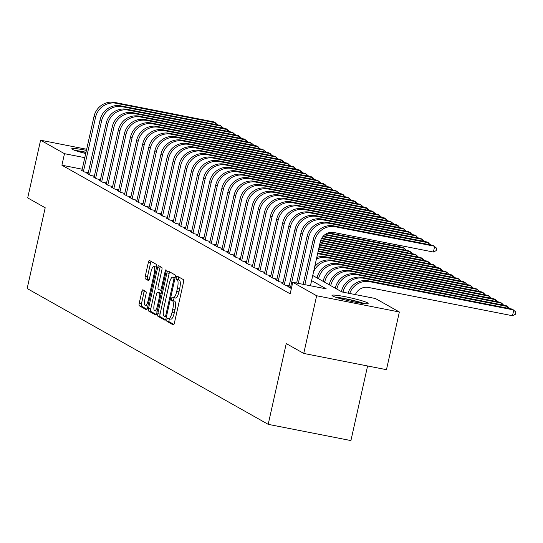 <?xml version="1.0" encoding="UTF-8"?>
<svg xmlns="http://www.w3.org/2000/svg" width="543" height="543" viewBox="0 0 543 543"><rect width="100%" height="100%" fill="white"/><g stroke="black" fill="none" stroke-linecap="round" stroke-linejoin="round"><path stroke-width="0.81" d="M166.884 319.528A1.629 0.455 -78.9 0 0 166.952 321.347L173.298 324.924A2.328 0.652 -78.9 0 0 173.36 324.945A2.328 0.652 -78.9 0 0 174.405 322.997L183.514 282.231A2.328 0.652 -78.9 0 0 183.425 279.625L177.079 276.054A1.629 0.455 -78.9 0 0 177.038 276.034A1.629 0.455 -78.9 0 0 176.305 277.398A1.629 0.455 -78.9 0 0 176.366 279.224L177.188 279.686A7.453 2.091 -78.9 0 1 177.48 288.007L176.719 291.408A7.453 2.091 -78.9 0 1 173.373 297.645A7.453 2.091 -78.9 0 1 173.19 297.578L172.369 297.116A1.629 0.455 -78.9 0 0 172.328 297.102A1.629 0.455 -78.9 0 0 171.595 298.467A1.629 0.455 -78.9 0 0 171.656 300.286L172.477 300.747A7.453 2.091 -78.9 0 1 172.769 309.076L172.016 312.469A7.453 2.091 -78.9 0 1 168.663 318.707A7.453 2.091 -78.9 0 1 168.479 318.639L167.658 318.178A1.629 0.455 -78.9 0 0 167.617 318.164A1.629 0.455 -78.9 0 0 166.884 319.528M169.518 318.877A1.629 0.455 -78.9 0 0 169.124 319.97A1.629 0.455 -78.9 0 0 169.185 321.789L173.903 324.442M178.796 277.018A1.629 0.455 -78.9 0 0 178.538 277.84A1.629 0.455 -78.9 0 0 178.599 279.659L179.428 280.127L177.188 279.686M174.228 297.815A1.629 0.455 -78.9 0 0 173.828 298.901A1.629 0.455 -78.9 0 0 173.896 300.727L174.717 301.189L172.477 300.747M85.726 153.52A18.516 1.643 -167.4 0 1 72.429 149.373A18.516 1.643 -167.4 0 1 71.798 148.762A18.516 1.643 -167.4 0 1 86.425 150.384M367.523 302.838A18.516 1.643 -167.4 0 1 368.154 303.456A18.516 1.643 -167.4 0 1 352.305 301.575A18.516 1.643 -167.4 0 1 332.649 295.989A18.516 1.643 -167.4 0 1 332.017 295.378A18.516 1.643 -167.4 0 1 347.866 297.252A18.516 1.643 -167.4 0 1 367.523 302.838M142.904 289.819A2.328 0.652 -78.9 0 0 142.843 289.799A2.328 0.652 -78.9 0 0 141.798 291.747L139.239 303.184A2.328 0.652 -78.9 0 0 139.334 305.79L146.379 309.761A2.328 0.652 -78.9 0 0 146.44 309.781A2.328 0.652 -78.9 0 0 147.486 307.833L156.601 267.061A2.328 0.652 -78.9 0 0 156.506 264.461L149.461 260.491A2.328 0.652 -78.9 0 0 149.4 260.47A2.328 0.652 -78.9 0 0 148.354 262.418L145.266 276.231A2.328 0.652 -78.9 0 0 145.354 278.837L148.375 280.534A2.328 0.652 -78.9 0 0 148.429 280.555A2.328 0.652 -78.9 0 0 149.481 278.607L151.008 271.758A6.231 1.751 -78.9 0 1 153.812 266.538A6.231 1.751 -78.9 0 1 154.205 273.557L148.205 300.394A6.231 1.751 -78.9 0 1 145.409 305.614A6.231 1.751 -78.9 0 1 145.008 298.596L146.013 294.123A2.328 0.652 -78.9 0 0 145.918 291.523L142.904 289.819M312.741 275.498L341.934 291.951L375.464 298.535L399.356 311.994L386.467 369.681L303.747 353.439L286.249 343.576L268.194 424.341L27.15 288.523L45.205 207.765L27.7 197.903L40.596 140.216L86.676 149.264M303.747 353.439L316.644 295.752L292.752 282.292L326.282 288.876L311.601 280.602M82.217 169.206L61.909 165.215L290.172 293.831L292.752 282.292M61.909 165.215L64.488 153.683L40.596 140.216M157.823 313.657A2.328 0.652 -78.9 0 0 157.911 316.257L164.963 320.227A2.328 0.652 -78.9 0 0 165.024 320.248A2.328 0.652 -78.9 0 0 166.07 318.3L175.179 277.534A2.328 0.652 -78.9 0 0 175.09 274.934L168.038 270.957A2.328 0.652 -78.9 0 0 167.984 270.937A2.328 0.652 -78.9 0 0 166.939 272.885L157.823 313.657L160.056 314.092A2.328 0.652 -78.9 0 0 160.151 316.698L165.567 319.746M155.671 314.994L148.626 311.024A2.328 0.652 -78.9 0 1 148.531 308.424L157.646 267.651A2.328 0.652 -78.9 0 1 158.692 265.703A2.328 0.652 -78.9 0 1 158.746 265.724L161.766 267.428A2.328 0.652 -78.9 0 1 161.855 270.027L158.162 286.561A2.328 0.652 -78.9 0 0 158.251 289.161L160.253 290.288A2.328 0.652 -78.9 0 0 160.314 290.308A2.328 0.652 -78.9 0 0 161.359 288.36L165.208 271.147A1.629 0.455 -78.9 0 1 165.941 269.783A1.629 0.455 -78.9 0 1 166.043 271.622L156.778 313.067A2.328 0.652 -78.9 0 1 155.732 315.015A2.328 0.652 -78.9 0 1 155.671 314.994L155.793 315.015M288.964 286.779L287.817 286.548L291.353 288.543M282.876 283.344L281.729 283.12L285.38 285.177L289.154 285.923M276.787 279.916L275.64 279.693L279.292 281.749L283.066 282.489M270.699 276.489L269.552 276.265L273.204 278.321L276.978 279.061M264.617 273.061L263.464 272.83L267.115 274.887L270.896 275.634M258.529 269.627L257.382 269.403L261.034 271.459L264.808 272.199M252.441 266.199L251.294 265.975L254.945 268.032L258.719 268.771M246.352 262.771L245.205 262.541L248.857 264.604L252.631 265.344M240.264 259.337L239.117 259.113L242.769 261.169L246.542 261.909M234.182 255.909L233.028 255.685L236.68 257.742L240.461 258.482M228.094 252.481L226.947 252.257L230.599 254.314L234.372 255.054M222.006 249.047L220.858 248.823L224.51 250.88L228.284 251.626M215.917 245.619L214.77 245.395L218.422 247.452L222.196 248.192M209.829 242.192L208.682 241.968L212.333 244.024L216.107 244.764M203.747 238.764L202.593 238.533L206.245 240.597L210.026 241.336M197.659 235.329L196.512 235.105L200.163 237.162L203.937 237.902M191.57 231.902L190.423 231.678L194.075 233.734L197.849 234.474M185.482 228.474L184.335 228.25L187.987 230.307L191.76 231.046M179.394 225.04L178.247 224.816L181.898 226.872L185.672 227.619M173.312 221.612L172.158 221.388L175.81 223.444L179.59 224.184M167.224 218.184L166.077 217.96L169.728 220.017L173.502 220.757M161.135 214.756L159.988 214.526L163.64 216.589L167.414 217.329M155.047 211.322L153.9 211.098L157.551 213.155L161.325 213.894M148.965 207.894L147.811 207.67L151.463 209.727L155.237 210.467M142.877 204.467L141.723 204.243L145.381 206.299L149.155 207.039M136.788 201.032L135.641 200.808L139.293 202.865L143.067 203.611M130.7 197.604L129.553 197.38L133.205 199.437L136.979 200.177M124.612 194.177L123.465 193.953L127.116 196.009L130.89 196.749M118.53 190.749L117.376 190.518L121.028 192.582L124.809 193.322M112.442 187.315L111.288 187.091L114.946 189.147L118.72 189.887M106.353 183.887L105.206 183.663L108.858 185.72L112.632 186.459M100.265 180.459L99.118 180.235L102.77 182.292L106.543 183.032M94.177 177.025L93.029 176.801L96.681 178.857L100.455 179.604M88.095 173.597L86.941 173.373L90.593 175.43L94.373 176.17M88.285 172.742L84.511 172.002L80.853 169.945L82.007 170.169M268.194 424.341L350.914 440.577L367.591 365.975M399.356 311.994L316.644 295.752M84.796 157.667L64.488 153.683M170.719 319.08A7.453 2.091 -78.9 0 0 170.902 319.148A7.453 2.091 -78.9 0 0 174.249 312.911L172.016 312.469M174.717 301.189A7.453 2.091 -78.9 0 1 175.009 309.51L174.249 312.911M175.423 298.019A7.453 2.091 -78.9 0 0 175.606 298.087A7.453 2.091 -78.9 0 0 178.959 291.849L176.719 291.408M179.428 280.127A7.453 2.091 -78.9 0 1 179.719 288.448L178.959 291.849M169.674 271.88A2.328 0.652 -78.9 0 0 169.172 273.326L160.056 314.092M165.018 316.691A1.629 0.455 -78.9 0 0 165.058 316.705A1.629 0.455 -78.9 0 0 165.791 315.34L173.787 279.55A1.629 0.455 -78.9 0 0 173.726 277.731L172.857 277.242A7.453 2.091 -78.9 0 0 172.674 277.174A7.453 2.091 -78.9 0 0 169.328 283.412L163.857 307.874A7.453 2.091 -78.9 0 0 164.149 316.202L165.018 316.691M174.71 277.609A7.453 2.091 -78.9 0 1 174.907 277.616A7.453 2.091 -78.9 0 1 175.09 277.683L175.138 277.711M156.275 314.512L150.859 311.458L148.626 311.024M160.382 266.647A2.328 0.652 -78.9 0 0 159.88 268.093L150.771 308.858A2.328 0.652 -78.9 0 0 150.859 311.458M154.327 303.713A6.231 1.751 -78.9 0 0 154.721 310.732A6.231 1.751 -78.9 0 0 157.524 305.519L159.635 296.064A2.328 0.652 -78.9 0 0 159.547 293.458L157.545 292.331A2.328 0.652 -78.9 0 0 157.484 292.31A2.328 0.652 -78.9 0 0 156.438 294.258L154.327 303.713M154.721 310.732L156.961 311.173A6.231 1.751 -78.9 0 0 157.205 311.159M159.662 292.745A2.328 0.652 -78.9 0 1 159.723 292.752A2.328 0.652 -78.9 0 1 159.778 292.772L161.142 293.539M145.409 305.614L147.642 306.048A6.231 1.751 -78.9 0 0 147.886 306.042M156.527 267.4A6.231 1.751 -78.9 0 0 156.045 266.98L153.812 266.538M151.09 261.407A2.328 0.652 -78.9 0 0 150.587 262.86L147.499 276.672A2.328 0.652 -78.9 0 0 147.594 279.272L148.979 280.052M144.533 290.743A2.328 0.652 -78.9 0 0 144.031 292.188L141.479 303.625A2.328 0.652 -78.9 0 0 141.567 306.225L146.983 309.279M355.366 294.584A11.871 11.342 -60.6 0 1 368.412 287.444L512.497 315.734L513.787 309.965L369.702 281.674A17.804 17.016 119.4 0 0 349.706 293.478M369.702 281.674L368.181 280.812L512.266 309.103L515.85 312.008L515.334 314.316L512.497 315.734M368.181 280.812A17.804 17.016 119.4 0 0 348.009 293.139M310.447 285.767L320.261 241.859A11.871 11.342 -60.6 0 1 334.013 232.513L433.389 252.027L434.678 246.257L335.303 226.743A17.804 17.016 119.4 0 0 314.668 240.759L304.854 284.668M433.389 252.027L436.226 250.608L436.742 248.3L433.158 245.402L333.782 225.888A17.804 17.016 119.4 0 0 313.148 239.904L303.211 284.349M364.577 303.632A18.394 1.629 12.6 0 0 335.18 297.062M336.68 297.571A16.025 1.419 -167.4 0 1 363.002 303.456M76.461 150.954A16.025 1.419 -167.4 0 1 78.355 151.158A16.025 1.419 -167.4 0 1 85.964 152.454M86.011 152.244A18.394 1.629 12.6 0 0 76.706 150.642A18.394 1.629 12.6 0 0 74.961 150.445M507.338 308.139L507.698 306.537L506.178 305.675L362.093 277.385A17.804 17.016 119.4 0 0 341.459 291.401L341.404 291.652M343 292.161A17.804 17.016 119.4 0 1 363.613 278.24L507.698 306.537L509.755 308.614M501.257 304.711L501.61 303.103L500.089 302.247L356.004 273.957A17.804 17.016 119.4 0 0 335.37 287.966L335.316 288.218M503.666 305.186L501.61 303.103L357.525 274.812A17.804 17.016 119.4 0 0 336.891 288.828L336.836 289.08M495.168 301.277L495.528 299.675L494.001 298.82L349.916 270.529A17.804 17.016 119.4 0 0 329.282 284.539L329.228 284.79M497.578 301.752L495.528 299.675L351.443 271.385A17.804 17.016 119.4 0 0 330.802 285.394L330.748 285.645M489.08 297.849L489.44 296.247L487.919 295.385L343.834 267.095A17.804 17.016 119.4 0 0 323.194 281.111L323.139 281.362M491.496 298.324L489.44 296.247L345.355 267.957A17.804 17.016 119.4 0 0 324.721 281.966L324.66 282.217M428.23 244.431L428.59 242.83L329.221 223.316A17.804 17.016 119.4 0 0 308.58 237.332L298.29 283.378M430.647 244.907L427.07 241.968L327.694 222.46A17.804 17.016 119.4 0 0 307.06 236.47L296.648 283.059M422.142 241.004L422.502 239.395L323.133 219.888A17.804 17.016 119.4 0 0 302.499 233.897L290.403 288.007M424.558 241.479L420.981 238.54L321.612 219.026A17.804 17.016 119.4 0 0 300.971 233.042L288.876 287.152M416.06 237.576L416.42 235.967L317.044 216.453A17.804 17.016 119.4 0 0 296.41 230.47L284.315 284.58M418.47 238.044L414.893 235.112L315.524 215.598A17.804 17.016 119.4 0 0 294.89 229.614L282.794 283.724M409.972 234.142L410.332 232.54L310.956 213.026A17.804 17.016 119.4 0 0 290.322 227.042L278.226 281.152M412.388 234.617L408.811 231.678L309.435 212.17A17.804 17.016 119.4 0 0 288.801 226.18L276.706 280.29M482.992 294.421L483.351 292.813L481.831 291.958L337.746 263.667A17.804 17.016 119.4 0 0 317.112 277.683L317.051 277.928M485.408 294.897L483.351 292.813L339.266 264.522A17.804 17.016 119.4 0 0 318.632 278.539L318.578 278.79M403.883 230.714L404.243 229.105L304.867 209.598A17.804 17.016 119.4 0 0 284.233 223.607L272.138 277.717M406.3 231.189L402.723 228.25L303.347 208.743A17.804 17.016 119.4 0 0 282.713 222.752L270.618 276.862M476.903 290.994L477.263 289.385L479.32 291.462M333.178 261.095L331.658 260.24L475.743 288.53L477.263 289.385L333.178 261.095A17.804 17.016 119.4 0 0 313.508 272.07M331.658 260.24A17.804 17.016 119.4 0 0 314.73 266.599M397.795 227.286L398.155 225.678L298.786 206.17A17.804 17.016 119.4 0 0 278.145 220.18L266.05 274.29M400.211 227.761L396.634 224.822L297.259 205.308A17.804 17.016 119.4 0 0 276.625 219.324L264.529 273.434M470.822 287.559L471.181 285.957L473.231 288.034M327.09 257.667L325.569 256.805L469.654 285.095L471.181 285.957L327.09 257.667A17.804 17.016 119.4 0 0 316.406 259.079M325.569 256.805A17.804 17.016 119.4 0 0 316.773 257.443M391.713 223.852L392.066 222.25L292.697 202.736A17.804 17.016 119.4 0 0 272.063 216.752L259.968 270.862M394.123 224.327L390.546 221.395L291.177 201.881A17.804 17.016 119.4 0 0 270.536 215.897L258.441 270M464.733 284.132L465.093 282.523L467.143 284.607M321.008 254.233L319.481 253.377L463.573 281.668L465.093 282.523L321.008 254.233A17.804 17.016 119.4 0 0 317.56 253.927M319.481 253.377A17.804 17.016 119.4 0 0 317.736 253.133M385.625 220.424L385.985 218.822L286.609 199.308A17.804 17.016 119.4 0 0 265.975 213.324L253.88 267.428M388.035 220.899L384.458 217.96L285.089 198.453A17.804 17.016 119.4 0 0 264.455 212.462L252.359 266.572M458.645 280.704L459.005 279.095L461.061 281.179M318.239 250.9L457.484 278.24L459.005 279.095L318.117 251.436M379.537 216.996L379.896 215.388L280.521 195.88A17.804 17.016 119.4 0 0 259.887 209.89L247.791 264M381.953 217.471L378.376 214.533L279 195.018A17.804 17.016 119.4 0 0 258.366 209.035L246.271 263.145M452.557 277.269L452.916 275.668L454.973 277.744M318.714 248.755L451.396 274.812L452.916 275.668L318.598 249.291M373.448 213.569L373.808 211.96L274.432 192.446A17.804 17.016 119.4 0 0 253.798 206.462L241.703 260.572M375.865 214.037L372.288 211.105L272.912 191.591A17.804 17.016 119.4 0 0 252.278 205.607L240.182 259.717M446.468 273.842L446.828 272.24L448.885 274.317M319.196 246.617L445.308 271.378L446.828 272.24L319.074 247.153M367.36 210.134L367.72 208.532L268.351 189.018A17.804 17.016 119.4 0 0 247.71 203.034L235.614 257.144M369.776 210.609L366.199 207.67L266.823 188.163A17.804 17.016 119.4 0 0 246.189 202.172L234.094 256.282M440.387 270.414L440.746 268.805L442.796 270.889M319.671 244.479L439.219 267.95L440.746 268.805L319.555 245.015M361.278 206.707L361.631 205.098L262.262 185.591A17.804 17.016 119.4 0 0 241.628 199.6L229.533 253.71M363.688 207.182L360.111 204.243L260.742 184.735A17.804 17.016 119.4 0 0 240.101 198.745L228.012 252.855M355.19 203.279L355.55 201.67L256.174 182.163A17.804 17.016 119.4 0 0 235.54 196.172L223.444 250.282M357.599 203.754L354.022 200.815L254.653 181.301A17.804 17.016 119.4 0 0 234.019 195.317L221.924 249.427M349.101 199.844L349.461 198.243L250.085 178.728A17.804 17.016 119.4 0 0 229.451 192.745L217.356 246.855M351.518 200.319L347.941 197.387L248.565 177.873A17.804 17.016 119.4 0 0 227.931 191.889L215.836 245.993M434.298 266.986L434.658 265.378L436.715 267.455M320.153 242.334L433.138 264.522L434.658 265.378L320.031 242.87M428.21 263.552L428.57 261.95L430.626 264.027M320.743 240.216L427.049 261.088L428.57 261.95L320.56 240.739M422.121 260.124L422.481 258.516L424.538 260.599M321.734 238.18L420.961 257.66L422.481 258.516L321.442 238.682M343.013 196.417L343.373 194.815L243.997 175.301A17.804 17.016 119.4 0 0 223.363 189.317L211.268 243.42M345.429 196.892L341.852 193.953L242.477 174.446A17.804 17.016 119.4 0 0 221.843 188.455L209.747 242.565M416.033 256.696L416.393 255.088L418.449 257.172M323.18 236.225L414.872 254.233L416.393 255.088L322.773 236.707M336.925 192.989L337.284 191.38L237.915 171.873A17.804 17.016 119.4 0 0 217.275 185.882L205.186 239.992M339.341 193.464L335.764 190.525L236.388 171.011A17.804 17.016 119.4 0 0 215.754 185.027L203.659 239.137M409.951 253.262L410.311 251.66L412.361 253.737M325.264 234.406L408.784 250.805L410.311 251.66L324.666 234.847M330.843 189.561L331.196 187.953L231.827 168.439A17.804 17.016 119.4 0 0 211.193 182.455L199.098 236.565M333.253 190.03L329.676 187.097L230.307 167.583A17.804 17.016 119.4 0 0 209.666 181.6L197.577 235.71M403.863 249.834L404.223 248.232L406.279 250.309M328.535 232.811L402.702 247.37L404.223 248.232L327.531 233.171M324.755 186.127L325.114 184.525L225.739 165.011A17.804 17.016 119.4 0 0 205.105 179.027L193.009 233.137M327.164 186.602L323.587 183.663L224.218 164.156A17.804 17.016 119.4 0 0 203.584 178.165L191.489 232.275M398.514 245.178L400.191 246.882M397.775 246.407L398.067 245.09M318.666 182.699L319.026 181.09L219.65 161.583A17.804 17.016 119.4 0 0 199.016 175.593L186.921 229.703M321.083 183.174L317.506 180.235L218.13 160.721A17.804 17.016 119.4 0 0 197.496 174.737L185.401 228.847M312.578 179.271L312.938 177.663L213.562 158.156A17.804 17.016 119.4 0 0 192.928 172.165L180.833 226.275M314.994 179.747L311.417 176.808L212.041 157.294A17.804 17.016 119.4 0 0 191.407 171.31L179.312 225.42M306.49 175.837L306.849 174.235L207.48 154.721A17.804 17.016 119.4 0 0 186.84 168.737L174.751 222.847M308.906 176.312L305.329 173.38L205.953 153.866A17.804 17.016 119.4 0 0 185.319 167.882L173.224 221.985M300.408 172.409L300.761 170.807L201.392 151.293A17.804 17.016 119.4 0 0 180.758 165.31L168.663 219.413M302.818 172.884L299.241 169.945L199.872 150.438A17.804 17.016 119.4 0 0 179.231 164.448L167.142 218.557M294.32 168.982L294.679 167.373L195.304 147.866A17.804 17.016 119.4 0 0 174.67 161.875L162.574 215.985M296.729 169.457L293.152 166.518L193.783 147.004A17.804 17.016 119.4 0 0 173.149 161.02L161.054 215.13M288.231 165.554L288.591 163.945L189.215 144.431A17.804 17.016 119.4 0 0 168.581 158.447L156.486 212.557M290.648 166.022L287.071 163.09L187.695 143.576A17.804 17.016 119.4 0 0 167.061 157.592L154.965 211.702M282.143 162.119L282.503 160.518L183.127 141.004A17.804 17.016 119.4 0 0 162.493 155.02L150.397 209.13M284.559 162.595L280.982 159.656L181.606 140.148A17.804 17.016 119.4 0 0 160.972 154.158L148.877 208.268M276.054 158.692L276.414 157.083L177.045 137.576A17.804 17.016 119.4 0 0 156.404 151.585L144.316 205.695M278.471 159.167L274.894 156.228L175.518 136.714A17.804 17.016 119.4 0 0 154.884 150.73L142.789 204.84M269.973 155.264L270.326 153.655L170.957 134.148A17.804 17.016 119.4 0 0 150.323 148.158L138.227 202.267M272.382 155.732L268.805 152.8L169.436 133.286A17.804 17.016 119.4 0 0 148.802 147.302L136.707 201.412M263.884 151.83L264.244 150.228L164.868 130.714A17.804 17.016 119.4 0 0 144.234 144.73L132.139 198.84M266.294 152.305L262.717 149.373L163.348 129.858A17.804 17.016 119.4 0 0 142.714 143.875L130.619 197.978M257.796 148.402L258.156 146.8L158.78 127.286A17.804 17.016 119.4 0 0 138.146 141.302L126.051 195.405M260.212 148.877L256.635 145.938L157.26 126.431A17.804 17.016 119.4 0 0 136.626 140.44L124.53 194.55M251.708 144.974L252.067 143.366L152.698 123.858A17.804 17.016 119.4 0 0 132.058 137.868L119.962 191.978M254.124 145.449L250.547 142.51L151.171 122.996A17.804 17.016 119.4 0 0 130.537 137.012L118.442 191.122M245.619 141.547L245.979 139.938L146.61 120.424A17.804 17.016 119.4 0 0 125.976 134.44L113.881 188.55M248.036 142.015L244.459 139.083L145.09 119.569A17.804 17.016 119.4 0 0 124.449 133.585L112.353 187.695M239.538 138.112L239.897 136.51L140.522 116.996A17.804 17.016 119.4 0 0 119.888 131.012L107.792 185.122M241.947 138.587L238.37 135.648L139.001 116.141A17.804 17.016 119.4 0 0 118.367 130.15L106.272 184.26M233.449 134.684L233.809 133.076L134.433 113.568A17.804 17.016 119.4 0 0 113.799 127.578L101.704 181.688M235.859 135.159L232.289 132.22L132.913 112.706A17.804 17.016 119.4 0 0 112.279 126.723L100.183 180.833M227.361 131.257L227.721 129.648L128.345 110.134A17.804 17.016 119.4 0 0 107.711 124.15L95.616 178.26M229.777 131.725L226.2 128.793L126.824 109.279A17.804 17.016 119.4 0 0 106.19 123.295L94.095 177.405M221.272 127.822L221.632 126.22L122.263 106.706A17.804 17.016 119.4 0 0 101.622 120.722L89.527 174.832M223.689 128.297L220.112 125.365L120.736 105.851A17.804 17.016 119.4 0 0 100.102 119.86L88.007 173.97M215.184 124.395L215.544 122.793L116.175 103.279A17.804 17.016 119.4 0 0 95.541 117.295L83.446 171.398M217.6 124.87L214.023 121.931L114.654 102.423A17.804 17.016 119.4 0 0 94.014 116.433L81.918 170.543M169.185 321.789L166.952 321.347M178.599 279.659L176.366 279.224M173.896 300.727L171.656 300.286M175.009 309.51L172.769 309.076M179.719 288.448L177.48 288.007M169.172 273.326L166.939 272.885M160.151 316.698L157.911 316.257M166.368 316.956L165.099 316.705M166.687 315.517L165.791 315.34M174.69 279.733L173.787 279.55M175.077 277.996L173.726 277.731M175.09 277.683L172.857 277.242M150.771 308.858L148.531 308.424M159.88 268.093L157.646 267.651M162.262 288.537L161.359 288.36M166.097 271.324L165.208 271.147M158.427 305.695L157.524 305.519M160.538 296.24L159.635 296.064M161.095 293.763L159.547 293.458M159.778 292.772L157.545 292.331M149.108 300.571L148.205 300.394M155.108 273.733L154.205 273.557M147.594 279.272L145.354 278.837M147.499 276.672L145.266 276.231M150.587 262.86L148.354 262.418M141.567 306.225L139.334 305.79M141.479 303.625L139.239 303.184M144.031 292.188L141.798 291.747M314.668 240.759L313.148 239.904M335.303 226.743L333.782 225.888M342.701 292.1L341.459 291.401M363.613 278.24L362.093 277.385M336.891 288.828L335.37 287.966M357.525 274.812L356.004 273.957M330.802 285.394L329.282 284.539M351.443 271.385L349.916 270.529M324.721 281.966L323.194 281.111M345.355 267.957L343.834 267.095M308.58 237.332L307.06 236.47M329.221 223.316L327.694 222.46M302.499 233.897L300.971 233.042M323.133 219.888L321.612 219.026M296.41 230.47L294.89 229.614M317.044 216.453L315.524 215.598M290.322 227.042L288.801 226.18M310.956 213.026L309.435 212.17M318.632 278.539L317.112 277.683M339.266 264.522L337.746 263.667M284.233 223.607L282.713 222.752M304.867 209.598L303.347 208.743M278.145 220.18L276.625 219.324M298.786 206.17L297.259 205.308M272.063 216.752L270.536 215.897M292.697 202.736L291.177 201.881M265.975 213.324L264.455 212.462M286.609 199.308L285.089 198.453M259.887 209.89L258.366 209.035M280.521 195.88L279 195.018M253.798 206.462L252.278 205.607M274.432 192.446L272.912 191.591M247.71 203.034L246.189 202.172M268.351 189.018L266.823 188.163M241.628 199.6L240.101 198.745M262.262 185.591L260.742 184.735M235.54 196.172L234.019 195.317M256.174 182.163L254.653 181.301M229.451 192.745L227.931 191.889M250.085 178.728L248.565 177.873M223.363 189.317L221.843 188.455M243.997 175.301L242.477 174.446M217.275 185.882L215.754 185.027M237.915 171.873L236.388 171.011M211.193 182.455L209.666 181.6M231.827 168.439L230.307 167.583M205.105 179.027L203.584 178.165M225.739 165.011L224.218 164.156M199.016 175.593L197.496 174.737M219.65 161.583L218.13 160.721M192.928 172.165L191.407 171.31M213.562 158.156L212.041 157.294M186.84 168.737L185.319 167.882M207.48 154.721L205.953 153.866M180.758 165.31L179.231 164.448M201.392 151.293L199.872 150.438M174.67 161.875L173.149 161.02M195.304 147.866L193.783 147.004M168.581 158.447L167.061 157.592M189.215 144.431L187.695 143.576M162.493 155.02L160.972 154.158M183.127 141.004L181.606 140.148M156.404 151.585L154.884 150.73M177.045 137.576L175.518 136.714M150.323 148.158L148.802 147.302M170.957 134.148L169.436 133.286M144.234 144.73L142.714 143.875M164.868 130.714L163.348 129.858M138.146 141.302L136.626 140.44M158.78 127.286L157.26 126.431M132.058 137.868L130.537 137.012M152.698 123.858L151.171 122.996M125.976 134.44L124.449 133.585M146.61 120.424L145.09 119.569M119.888 131.012L118.367 130.15M140.522 116.996L139.001 116.141M113.799 127.578L112.279 126.723M134.433 113.568L132.913 112.706M107.711 124.15L106.19 123.295M128.345 110.134L126.824 109.279M101.622 120.722L100.102 119.86M122.263 106.706L120.736 105.851M95.541 117.295L94.014 116.433M116.175 103.279L114.654 102.423M170.902 319.148L168.663 318.707M175.606 298.087L173.373 297.645M166.368 316.963L165.058 316.705M174.907 277.616L172.674 277.174M159.723 292.752L157.484 292.31"/></g></svg>
